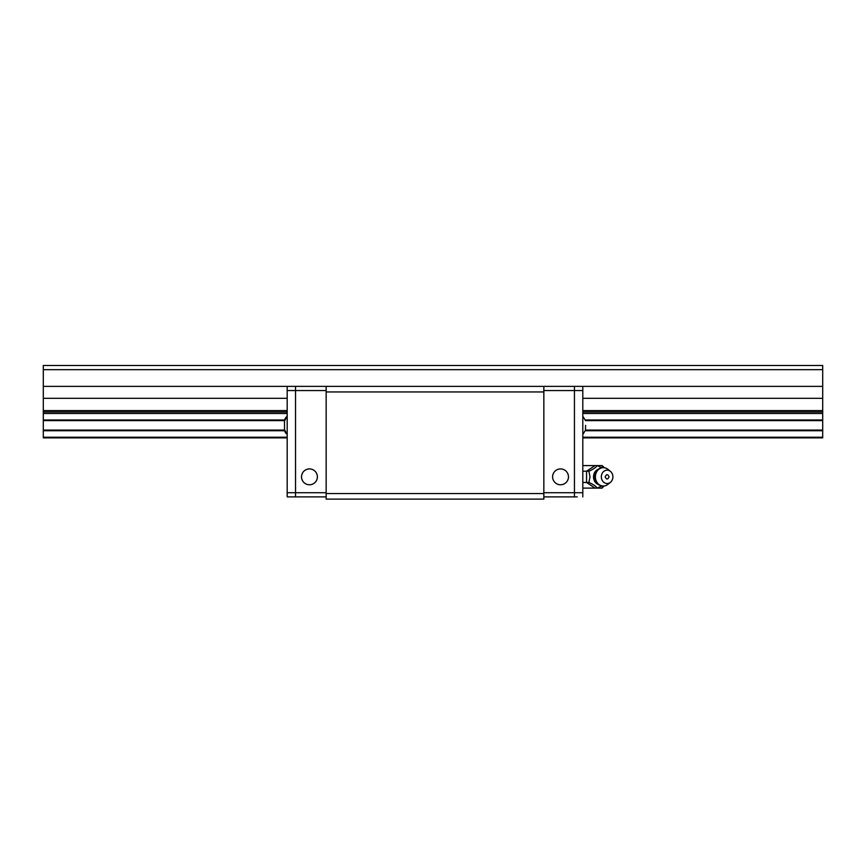 <?xml version="1.0" encoding="UTF-8"?>
<svg xmlns="http://www.w3.org/2000/svg" width="866" height="866" viewBox="0 0 866 866"><rect width="100%" height="100%" fill="white"/><g stroke="black" fill="none" stroke-linecap="round" stroke-linejoin="round"><path stroke-width="1.3" d="M43.3 369.674L822.7 369.674L822.7 365.506L43.3 365.506L43.3 437.871L287.187 437.871M582.807 437.871L822.7 437.871L822.7 437.222L582.807 437.222M43.3 437.222L287.187 437.222M43.3 430.727L284.643 430.727M585.362 430.727L822.7 430.727L822.7 437.222M585.503 430.077L822.7 430.077L822.7 430.727M43.3 430.077L284.492 430.077M585.503 420.616L822.7 420.616L822.7 430.077M43.3 420.616L284.492 420.616M585.362 419.967L822.7 419.967L822.7 420.616M43.3 419.967L284.643 419.967M43.3 413.472L287.187 413.472M582.807 413.472L822.7 413.472L822.7 419.967M582.807 411.989L822.7 411.989L822.7 413.472M43.3 411.989L287.187 411.989M582.807 398.317L822.7 398.317L822.7 411.989M43.3 398.317L287.187 398.317M543.837 492.711L574.45 492.711L574.45 496.889L574.45 386.377L822.7 386.377L822.7 398.317M43.3 386.377L295.544 386.377L295.544 496.889L326.157 496.889M822.7 369.674L822.7 386.377M356.153 499.119L374.664 499.119L356.153 499.119M495.341 499.119L513.841 499.119L495.341 499.119M326.157 493.544L326.157 386.377L543.837 386.377L543.837 493.544L326.157 493.544L326.157 499.119L543.837 499.119L326.157 499.119L543.837 499.119L543.837 497.723M543.837 493.544L543.837 498.134M326.157 391.952L543.837 391.952M568.475 476.841A7.935 7.935 0 0 0 560.54 468.917A7.935 7.935 0 0 0 552.605 476.841A7.935 7.935 0 0 0 560.54 484.776A7.935 7.935 0 0 0 568.475 476.841A7.935 7.935 0 0 0 560.54 468.917A7.935 7.935 0 0 0 552.605 476.841M577.243 496.889L543.837 496.889M582.807 386.377L582.807 390.555L574.45 390.555L574.45 386.377L543.837 386.377L543.837 390.555L574.45 390.555L574.45 492.711L582.807 492.711L582.807 496.889M309.454 484.776A7.935 7.935 0 0 0 317.389 476.841A7.935 7.935 0 0 0 309.454 468.917A7.935 7.935 0 0 0 301.53 476.841A7.935 7.935 0 0 0 309.454 484.776M317.389 476.841A7.935 7.935 0 0 0 309.454 468.917A7.935 7.935 0 0 0 301.53 476.841M287.187 492.711L287.187 390.555L295.544 390.555L295.544 386.377L326.157 386.377L326.157 390.555L295.544 390.555L295.544 492.711L287.187 492.711L287.187 496.889L295.544 496.889L295.544 492.711L326.157 492.711M585.578 425.347L585.492 430.175L585.578 425.347M582.807 390.555L582.807 492.711M284.513 420.53L284.513 422.944L284.513 420.53A6.96 6.96 180 0 1 287.187 416.243L284.416 421.179M284.513 430.175L284.513 427.761L284.513 430.175A6.96 6.96 0 0 0 287.187 434.461L284.416 429.525M287.187 496.889L292.762 496.889M287.187 390.555L287.187 386.377M284.513 422.944L284.513 427.761M601.697 485.88L597.356 488.099C595.895 486.216 593.08 484.343 588.923 482.47L589.995 476.841L588.923 471.223C593.091 469.34 595.905 467.467 597.356 465.594L602.173 465.594L603.678 467.099M610.454 482.297A6.679 5.781 -90 0 1 604.457 482.773A6.679 5.781 -90 0 1 601.329 476.841A6.679 5.781 -90 0 1 604.457 470.909A6.679 5.781 -90 0 1 610.454 471.385A6.679 5.781 -90 0 1 612.901 476.841A6.679 5.781 -90 0 1 610.454 482.297L607.943 484.343A9.19 7.956 -90 0 1 603.353 486.032A9.19 7.956 -90 0 1 595.397 476.841A9.19 7.956 -90 0 1 603.353 467.662C599.499 467.835 596.717 469.621 595.007 473.02L595.007 473.02A8.184 7.09 90 0 0 594.184 476.841A8.184 7.09 90 0 0 595.007 480.673L595.029 480.717M582.807 465.594L597.356 465.594L601.697 467.813M603.678 486.021L602.173 488.099L582.807 488.099M602.173 488.099L603.126 486.952L601.026 486.259M597.356 488.099L595.007 488.099L586.563 482.47L582.807 482.47M588.923 482.47L586.563 482.47L586.563 471.223L582.807 471.223M601.026 467.434L603.126 466.731M603.678 486.443L603.126 486.952M588.923 471.223L586.563 471.223L595.007 465.594M603.353 467.662A9.19 7.956 -90 0 1 607.943 469.35L610.454 471.385M609.036 476.841C607.759 479.721 606.471 479.721 605.182 476.841C606.471 473.973 607.759 473.973 609.036 476.841M43.3 410.592L287.187 410.592M582.807 410.592L822.7 410.592M598.114 469.307A8.021 6.939 90 0 0 593.524 476.841A8.021 6.939 90 0 0 598.114 484.386M595.397 476.841L594.184 476.841M582.807 434.461L585.492 430.175M582.807 416.243L585.492 420.53M603.353 486.032C599.499 485.858 596.717 484.062 595.007 480.673"/></g></svg>
